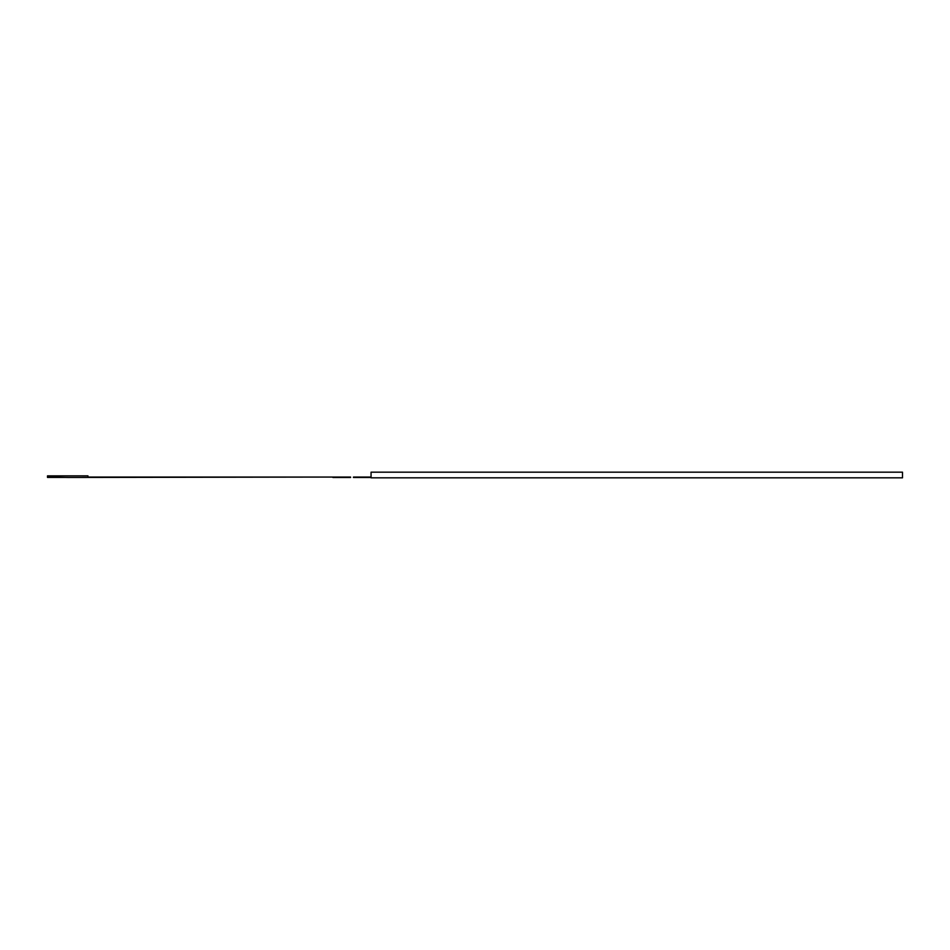 <?xml version="1.0" encoding="UTF-8"?>
<svg xmlns="http://www.w3.org/2000/svg" width="950" height="950" viewBox="0 0 950 950"><rect width="100%" height="100%" fill="white"/><g stroke="black" fill="none" stroke-linecap="round" stroke-linejoin="round"><path stroke-width="1.43" d="M350.586 477.066L87.946 477.066L87.946 475.855L47.5 475.855L47.5 477.031L67.723 477.47L332.892 477.066M371.058 477.47L353.436 477.47M371.058 477.066L353.436 477.066M350.586 477.47L332.892 477.47M67.723 477.434L47.5 477.434L47.5 475.855M902.5 477.826L371.058 477.826L371.058 472.174L902.5 472.174L902.5 477.826M49.519 477.031L49.519 475.855"/></g></svg>
